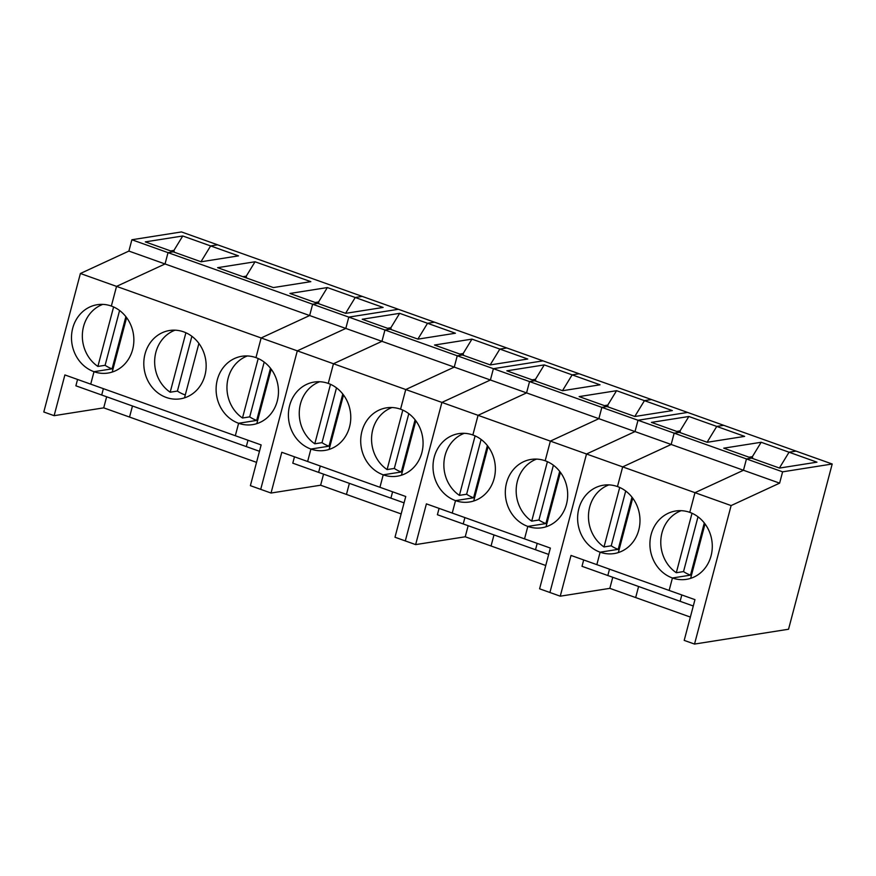 <?xml version="1.0" encoding="UTF-8"?>
<svg xmlns="http://www.w3.org/2000/svg" width="876" height="876" viewBox="0 0 876 876"><rect width="100%" height="100%" fill="white"/><g stroke="black" fill="none" stroke-linecap="round" stroke-linejoin="round"><path stroke-width="1.31" d="M676.732 431.408L680.072 430.882L680.422 432.733M608.919 484.888A34.591 31.098 -99 0 0 588.584 513.533A34.591 31.098 -99 0 0 604.002 546.942L619.715 487.461M625.705 491.009L611.229 545.803L604.002 546.942M611.229 545.803A34.591 31.098 -99 0 0 618.204 549.351L600.126 552.198L596.841 564.648L571.021 555.439L560.246 596.184L609.838 588.354L635.669 597.563L638.593 586.493L635.669 597.563L690.354 617.076M688.865 416.483L651.437 422.385L679.316 432.339L674.159 433.149L671.169 444.471L622.672 466.886L617.471 486.563A34.591 31.098 -99 0 0 603.411 485.205A34.591 31.098 -99 0 0 577.656 516.38A34.591 31.098 -99 0 0 600.126 552.198L596.841 564.648L669.144 590.435L672.429 577.985A34.591 31.098 -99 0 0 686.488 579.343A34.591 31.098 -99 0 0 712.243 548.157A34.591 31.098 -99 0 0 689.773 512.351L694.975 492.673L743.472 470.259L746.462 458.936L751.619 458.126L779.509 468.069L816.947 462.167L789.057 452.213L796.043 451.118L723.74 425.331L716.754 426.426L707.096 442.249L716.754 426.426L688.865 416.483L680.072 430.882M619.113 549.657A34.591 31.098 -99 0 1 618.204 549.351L631.99 497.163L618.204 549.351L600.126 552.198A34.591 31.098 -99 0 0 614.185 553.555A34.591 31.098 -99 0 0 639.94 522.381A34.591 31.098 -99 0 0 617.471 486.563L622.672 466.886L694.975 492.673L743.472 470.259L746.462 458.936L638.002 420.261L687.594 412.432L723.74 425.331L716.754 426.426L744.644 436.379L707.206 442.281L679.316 432.339L674.159 433.149L671.169 444.471L622.672 466.886L586.515 453.998L635.012 431.572L638.002 420.261L687.594 412.432L579.135 373.756L572.148 374.862L562.491 390.674L572.148 374.862L544.259 364.909L535.466 379.308L535.816 381.159M779.618 483.147L731.121 505.572L694.526 644.068L788.542 629.242L832.2 464.006L782.607 471.835L779.618 483.147L598.866 418.684L601.856 407.362L607.013 406.552L634.903 416.494L672.341 410.592L644.451 400.65L651.437 399.544L644.451 400.65L616.562 390.696L579.124 396.598L607.013 406.552L601.856 407.362L493.396 368.686L490.407 379.998L454.25 367.11L457.25 355.787L462.408 354.977L490.297 364.92L527.735 359.018L499.846 349.075L506.832 347.969L434.529 322.182L427.543 323.288L417.885 339.1L427.543 323.288L399.653 313.334L390.86 327.744L391.211 329.584M693.288 606.006L607.824 575.521L609.51 569.17L607.824 575.521L582.003 566.312L583.679 559.961M481.099 439.434L466.623 494.228A34.591 31.098 -99 0 0 473.598 497.776L455.52 500.623L452.235 513.073L550.358 548.069L539.594 588.814L549.92 592.494L586.515 453.998L549.92 592.494L560.246 596.184M612.762 577.284L609.838 588.354M681.221 510.675A34.591 31.098 -99 0 0 660.887 539.32A34.591 31.098 -99 0 0 676.305 572.729L692.018 513.248M832.2 464.006L796.043 451.118L789.057 452.213L779.399 468.025L789.057 452.213L761.167 442.27L723.74 448.173L751.619 458.126L746.462 458.936L782.607 471.835M676.305 572.729L683.532 571.579A34.591 31.098 -99 0 0 690.507 575.138L704.293 522.95L690.507 575.138L672.429 577.985A34.591 31.098 -99 0 1 649.959 542.167A34.591 31.098 -99 0 1 675.714 510.993A34.591 31.098 -99 0 1 689.773 512.351L694.975 492.673L731.121 505.572M680.126 601.308L681.813 594.957L680.126 601.308M632.724 498.126L618.467 552.099A34.591 31.098 -99 0 0 619.529 552.165M761.167 442.27L752.375 456.67L752.725 458.52M752.375 456.67L749.035 457.195M683.532 571.579L698.008 516.796M705.027 523.914L690.77 577.886A34.591 31.098 -99 0 0 691.832 577.941M694.526 644.068L684.2 640.389L694.964 599.644L669.144 590.435L672.429 577.985L690.507 575.138A34.591 31.098 -99 0 0 691.416 575.433M817.253 520.574L814.122 532.422M390.86 327.744L387.52 328.27M319.707 381.739A34.591 31.098 -99 0 0 299.373 410.384A34.591 31.098 -99 0 0 314.791 443.793L330.504 384.323M336.493 387.871L322.018 442.654L314.791 443.793M322.018 442.654A34.591 31.098 -99 0 0 328.993 446.202L310.914 449.049L307.629 461.499L281.798 452.29L271.034 493.035L320.627 485.216L346.447 494.425L349.382 483.355L346.447 494.425L401.142 513.927M399.653 313.334L362.215 319.247L390.105 329.19L384.947 330L381.947 341.322L333.449 363.748L328.259 383.414A34.591 31.098 -99 0 0 314.199 382.056A34.591 31.098 -99 0 0 288.445 413.242A34.591 31.098 -99 0 0 310.914 449.049L307.629 461.499L379.932 487.286L383.217 474.836A34.591 31.098 -99 0 0 397.277 476.194A34.591 31.098 -99 0 0 423.031 445.019A34.591 31.098 -99 0 0 400.562 409.201L405.752 389.535L454.25 367.11L381.947 341.322L333.449 363.748L297.303 350.849L345.801 328.434L348.79 317.112L398.383 309.294L217.62 244.82L210.634 245.926L200.976 261.738L210.634 245.926L182.745 235.983L173.952 250.383L174.302 252.222M329.891 446.508A34.591 31.098 -99 0 1 328.993 446.202L342.779 394.025L328.993 446.202L310.914 449.049A34.591 31.098 -99 0 0 324.974 450.406A34.591 31.098 -99 0 0 350.728 419.232A34.591 31.098 -99 0 0 328.259 383.414L333.449 363.748L405.752 389.535L454.25 367.11L457.25 355.787L348.79 317.112L398.383 309.294L434.529 322.182L427.543 323.288L455.421 333.23L417.994 339.132L390.105 329.19L384.947 330L381.947 341.322L309.644 315.535L312.633 304.224L131.882 239.75L181.474 231.932L217.62 244.82L210.634 245.926L238.513 255.869L201.086 261.782L173.196 251.828L168.028 252.649L165.038 263.961L116.541 286.386L80.395 273.498L128.892 251.073L131.882 239.75M404.077 502.857L318.612 472.383L320.298 466.021L318.612 472.383L292.792 463.174L294.467 456.812M119.585 310.509L105.109 365.292A34.591 31.098 -99 0 0 112.084 368.84L94.006 371.698L90.721 384.148L261.147 444.931L250.383 485.665L260.709 489.355L297.303 350.849L260.709 489.355L271.034 493.035M323.551 474.135L320.627 485.216M392.01 407.526A34.591 31.098 -99 0 0 371.676 436.171A34.591 31.098 -99 0 0 387.093 469.58L402.807 410.099M490.188 364.887L499.846 349.075L471.956 339.121L434.518 345.035L462.408 354.977L457.25 355.787L493.396 368.686L542.989 360.857L506.832 347.969L499.846 349.075L490.188 364.887M387.093 469.58L394.32 468.441A34.591 31.098 -99 0 0 401.296 471.989L415.082 419.812L401.296 471.989L383.217 474.836A34.591 31.098 -99 0 1 360.748 439.029A34.591 31.098 -99 0 1 386.502 407.844A34.591 31.098 -99 0 1 400.562 409.201L405.752 389.535L441.909 402.423L405.314 540.919L441.909 402.423L490.407 379.998L441.909 402.423L478.055 415.323L472.865 434.989A34.591 31.098 -99 0 0 458.805 433.631A34.591 31.098 -99 0 0 433.051 464.806A34.591 31.098 -99 0 0 455.52 500.623L452.235 513.073L426.404 503.864L415.64 544.609L465.233 536.78L491.053 546L493.987 534.918L491.053 546L545.748 565.502M390.915 498.159L392.601 491.808L390.915 498.159M343.512 394.977L329.245 448.95A34.591 31.098 -99 0 0 330.318 449.016M471.956 339.121L463.163 353.532L463.514 355.371M463.163 353.532L459.823 354.057M394.32 468.441L408.796 413.647M415.815 420.765L401.547 474.737A34.591 31.098 -99 0 0 402.621 474.803M415.64 544.609L394.988 537.24L405.752 496.495L379.932 487.286L383.217 474.836L401.296 471.989A34.591 31.098 -99 0 0 402.194 472.295M544.259 364.909L506.821 370.822L562.6 390.707L600.038 384.805L572.148 374.862L579.135 373.756L542.989 360.857L493.396 368.686L490.407 379.998L526.564 392.897L478.055 415.323L472.865 434.989A34.591 31.098 -99 0 1 495.334 470.806A34.591 31.098 -99 0 1 469.58 501.981A34.591 31.098 -99 0 1 455.52 500.623L473.598 497.776A34.591 31.098 -99 0 0 474.496 498.083M535.466 379.308L532.126 379.845M464.313 433.313A34.591 31.098 -99 0 0 443.979 461.959A34.591 31.098 -99 0 0 459.396 495.367L475.11 435.887M466.623 494.228L459.396 495.367M548.683 554.431L463.218 523.947L464.904 517.596L463.218 523.947L437.398 514.738L439.073 508.387M534.71 380.764L529.553 381.575L526.564 392.897L478.055 415.323L550.369 441.11L598.866 418.684L526.564 392.897L529.553 381.575L534.71 380.764M468.156 525.71L465.233 536.78M487.385 445.599L473.598 497.776L487.385 445.599M536.616 459.101A34.591 31.098 -99 0 0 516.282 487.746A34.591 31.098 -99 0 0 531.699 521.154L547.412 461.674M634.793 416.461L644.451 400.65L634.793 416.461M545.168 460.776L550.369 441.11L598.866 418.684L601.856 407.362L638.002 420.261L635.012 431.572L586.515 453.998L550.369 441.11L545.168 460.776A34.591 31.098 -99 0 0 531.108 459.418A34.591 31.098 -99 0 0 505.353 490.593A34.591 31.098 -99 0 0 527.823 526.41A34.591 31.098 -99 0 0 541.883 527.768A34.591 31.098 -99 0 0 567.637 496.593A34.591 31.098 -99 0 0 545.168 460.776M531.699 521.154L538.926 520.015A34.591 31.098 -99 0 0 545.901 523.563L559.687 471.376L545.901 523.563L527.823 526.41L524.538 538.86L527.823 526.41L545.901 523.563A34.591 31.098 -99 0 0 546.799 523.87M535.521 549.734L537.207 543.383L535.521 549.734M488.118 446.552L473.85 500.524A34.591 31.098 -99 0 0 474.923 500.59M616.562 390.696L607.769 405.095L608.119 406.946M607.769 405.095L604.429 405.632M538.926 520.015L553.402 465.222M560.421 472.339L546.164 526.312A34.591 31.098 -99 0 0 547.226 526.377M173.952 250.383L170.612 250.908M102.799 304.388A34.591 31.098 -99 0 0 82.453 333.033A34.591 31.098 -99 0 0 97.882 366.431L113.595 306.961M105.109 365.292L97.882 366.431M182.745 235.983L145.306 241.886L173.196 251.828L168.028 252.649L165.038 263.961L116.541 286.386L111.351 306.053A34.591 31.098 -99 0 0 97.291 304.706A34.591 31.098 -99 0 0 71.536 335.88A34.591 31.098 -99 0 0 94.006 371.698A34.591 31.098 -99 0 0 108.066 373.045A34.591 31.098 -99 0 0 133.82 341.87A34.591 31.098 -99 0 0 111.351 306.053L116.541 286.386L261.147 337.961L309.644 315.535L128.892 251.073M112.982 369.146A34.591 31.098 -99 0 1 112.084 368.84L125.87 316.663L112.084 368.84L94.006 371.698L90.721 384.148L64.89 374.939L54.126 415.673L103.718 407.855L129.538 417.064L132.473 405.993L129.538 417.064L256.537 462.353M259.46 451.282L101.704 395.021L103.379 388.659L101.704 395.021L75.883 385.812L77.559 379.45M54.126 415.673L43.8 411.994L80.395 273.498M106.642 396.784L103.718 407.855M175.101 330.164A34.591 31.098 -99 0 0 154.767 358.821A34.591 31.098 -99 0 0 170.185 392.218L185.898 332.749M126.604 317.616L112.336 371.588A34.591 31.098 -99 0 0 113.409 371.654M355.24 297.501L362.226 296.395L355.24 297.501L327.35 287.558L289.912 293.46L345.691 313.345L383.119 307.443L355.24 297.501L345.582 313.312L355.24 297.501M312.633 304.224L317.802 303.403L312.633 304.224L309.644 315.535L261.147 337.961L255.956 357.627A34.591 31.098 -99 0 0 241.896 356.269A34.591 31.098 -99 0 0 216.142 387.455A34.591 31.098 -99 0 0 238.611 423.272A34.591 31.098 -99 0 0 252.671 424.619A34.591 31.098 -99 0 0 278.426 393.444A34.591 31.098 -99 0 0 255.956 357.627L261.147 337.961L297.303 350.849L345.801 328.434L348.79 317.112L312.633 304.224M217.609 267.673L255.047 261.771L310.816 281.656L273.389 287.569L217.609 267.673M246.309 446.596L247.985 440.234L246.309 446.596M191.888 336.296L177.412 391.079A34.591 31.098 -99 0 0 185.285 394.934M247.404 355.952A34.591 31.098 -99 0 0 227.07 384.608A34.591 31.098 -99 0 0 242.488 418.005L249.715 416.866A34.591 31.098 -99 0 0 256.69 420.414L238.611 423.272L235.326 435.711L238.611 423.272L256.69 420.414L270.476 368.238L256.69 420.414A34.591 31.098 -99 0 0 257.588 420.721M327.35 287.558L318.557 301.957L318.908 303.797M318.557 301.957L315.218 302.483M258.201 358.536L242.488 418.005M198.907 343.403L184.639 397.375A34.591 31.098 -99 0 0 185.712 397.441M249.715 416.866L264.191 362.084M204.929 375.344A34.591 31.098 -99 0 0 169.594 330.493A34.591 31.098 -99 0 0 144.266 369.508A34.591 31.098 -99 0 0 180.368 398.832A34.591 31.098 -99 0 0 204.929 375.344M242.915 276.696L246.255 276.17L255.047 261.771M246.255 276.17L246.605 278.01M177.412 391.079L170.185 392.218M271.21 369.19L256.942 423.163A34.591 31.098 -99 0 0 258.015 423.228"/></g></svg>

